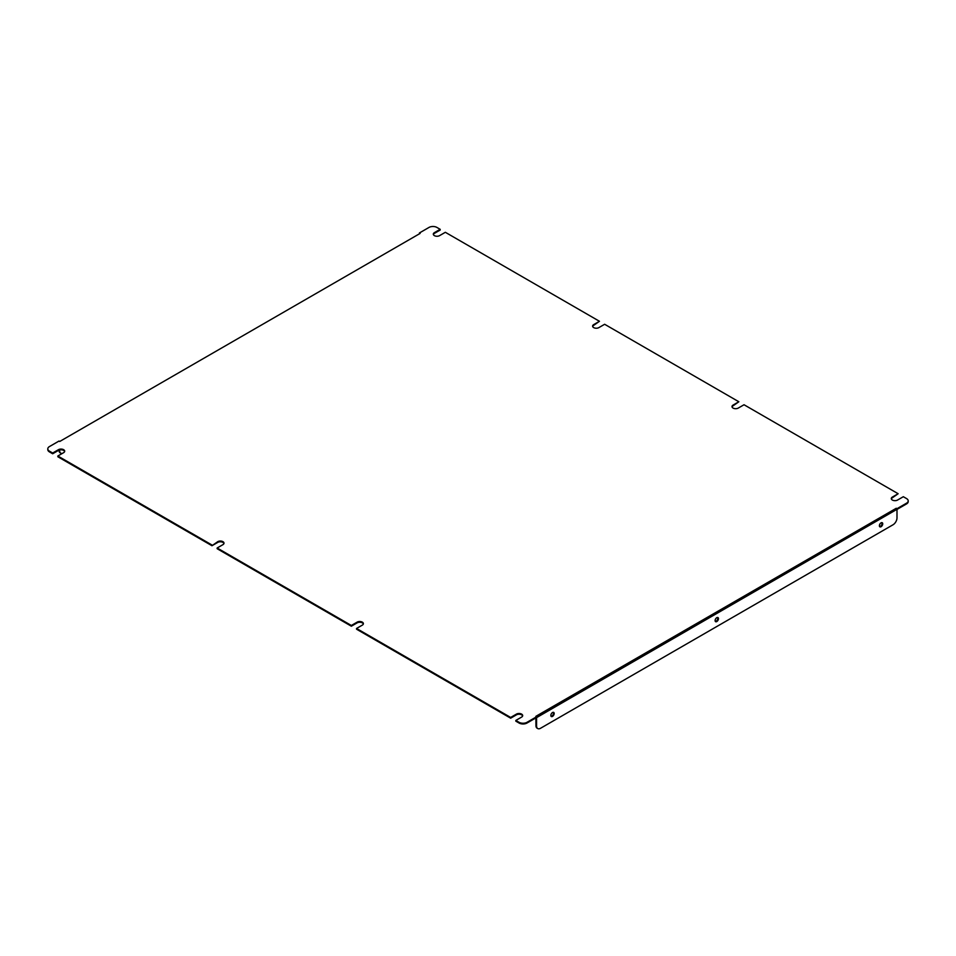 <?xml version="1.0" encoding="UTF-8"?>
<svg xmlns="http://www.w3.org/2000/svg" width="956" height="956" viewBox="0 0 956 956"><rect width="100%" height="100%" fill="white"/><g stroke="black" fill="none" stroke-linecap="round" stroke-linejoin="round"><path stroke-width="1.43" d="M217.155 547.991L217.155 548.72L351.354 626.204L351.354 625.475L217.155 547.991L222.927 544.657A3.657 2.115 0 0 0 224.003 543.163A3.657 2.115 0 0 0 221.732 541.204A3.657 2.115 0 0 0 217.753 541.67L211.969 545.733L57.85 456.753L57.85 456.012L211.969 545.004M732.057 406.957A3.657 2.115 0 0 1 733.073 405.822L738.845 401.759L604.646 324.275L598.862 327.609A3.657 2.115 0 0 1 594.883 328.063A3.657 2.115 0 0 1 592.612 326.115A3.657 2.115 0 0 1 593.688 324.622L599.46 321.288L445.341 232.296L439.569 235.63A3.657 2.115 0 0 1 435.578 236.096A3.657 2.115 0 0 1 433.319 234.136A3.657 2.115 0 0 1 434.394 232.643L440.166 229.309L436.94 227.444A5.628 3.25 0 0 0 428.981 227.444L419.421 232.965L420.15 233.395L59.738 441.469L59.009 441.051L49.449 446.572A5.628 3.25 0 0 0 47.8 448.866A5.628 3.25 0 0 0 49.449 451.16L52.676 453.025L52.676 453.765L49.449 451.901A5.628 3.25 180 0 1 47.8 449.607A5.628 3.25 180 0 1 47.836 449.236M891.362 498.924A3.657 2.115 0 0 1 892.378 497.789L898.15 493.726L744.031 404.747L738.247 408.081A3.657 2.115 0 0 1 734.268 408.535A3.657 2.115 0 0 1 731.997 406.587A3.657 2.115 0 0 1 733.073 405.093L738.845 401.759M356.54 629.191L356.54 628.462L510.659 717.442L510.659 718.183L356.54 629.191M592.672 326.474A3.657 2.115 0 0 1 593.688 325.351L599.46 321.288M896.991 508.688L896.262 508.269L896.991 509.429L896.991 508.688L906.551 503.179A5.628 3.25 0 0 0 908.2 500.872A5.628 3.25 0 0 0 906.551 498.578L903.324 496.714L897.553 500.048A3.657 2.115 0 0 1 893.561 500.502A3.657 2.115 0 0 1 891.303 498.554A3.657 2.115 0 0 1 892.378 497.06L898.15 493.726M419.517 233.754L419.421 232.965M527.019 723.023A5.628 3.25 180 0 1 519.06 723.023L515.834 721.171L515.834 720.43L519.06 722.294A5.628 3.25 0 0 0 527.019 722.294L527.019 723.023L536.579 717.514L535.85 716.355L896.262 508.269M522.621 715.972A3.657 2.115 0 0 0 520.124 714.323A3.657 2.115 0 0 0 516.431 714.849L510.659 718.183M363.328 624.005A3.657 2.115 0 0 0 360.818 622.356A3.657 2.115 0 0 0 357.138 622.87L351.354 626.204M223.943 543.522A3.657 2.115 0 0 0 221.434 541.885A3.657 2.115 0 0 0 217.753 542.399L211.969 545.733M64.638 451.555A3.657 2.115 0 0 0 62.14 449.906A3.657 2.115 0 0 0 58.447 450.431L52.676 453.765M440.166 229.309L440.166 230.049L434.394 233.384A3.657 2.115 0 0 0 433.379 234.507M908.164 501.243A5.628 3.25 180 0 1 908.2 501.613A5.628 3.25 180 0 1 906.551 503.908L906.551 503.179M896.991 509.429L906.551 503.908M57.85 456.012L63.622 452.678A3.657 2.115 0 0 0 64.697 451.184A3.657 2.115 0 0 0 62.439 449.236A3.657 2.115 0 0 0 58.447 449.69L52.676 453.025M356.54 628.462L362.312 625.128A3.657 2.115 0 0 0 363.388 623.635A3.657 2.115 0 0 0 361.117 621.675A3.657 2.115 0 0 0 357.138 622.141L351.354 625.475M515.834 720.43L521.606 717.096A3.657 2.115 0 0 0 522.681 715.602A3.657 2.115 0 0 0 520.423 713.654A3.657 2.115 0 0 0 516.431 714.108L510.659 717.442M527.019 722.294L536.579 716.773M896.895 509.369L536.579 717.621L536.579 725.974A5.628 3.25 120 0 0 537.75 728.556A5.628 3.25 120 0 0 540.558 728.269L893.012 524.784A5.628 3.25 120 0 0 896.991 517.889L896.991 509.536M535.862 717.92L535.946 725.604L536.579 725.974M881.062 522.86A2.366 1.362 120 0 0 879.52 524.94A2.366 1.362 120 0 0 879.879 526.84A2.366 1.362 120 0 0 882.245 525.465A2.366 1.362 120 0 0 882.245 522.741A2.366 1.362 120 0 0 881.062 522.86M716.785 617.696A2.366 1.362 120 0 0 715.243 619.787A2.366 1.362 120 0 0 715.602 621.675A2.366 1.362 120 0 0 717.968 620.313A2.366 1.362 120 0 0 717.968 617.588A2.366 1.362 120 0 0 716.785 617.696M552.508 712.543A2.366 1.362 120 0 0 550.967 714.634A2.366 1.362 120 0 0 551.325 716.522A2.366 1.362 120 0 0 553.691 715.16A2.366 1.362 120 0 0 553.691 712.423A2.366 1.362 120 0 0 552.508 712.543M881.886 522.633A2.366 1.362 -60 0 1 880.428 526.35A2.366 1.362 -60 0 1 879.604 526.577M717.609 617.48A2.366 1.362 -60 0 1 716.152 621.197A2.366 1.362 -60 0 1 715.327 621.424M553.333 712.316A2.366 1.362 -60 0 1 551.875 716.044A2.366 1.362 -60 0 1 551.05 716.259M537.451 728.341A5.628 3.25 -60 0 1 537.117 728.185A5.628 3.25 -60 0 1 535.946 725.604M60.515 452.977A5.628 3.25 -60 0 1 60.168 452.821A5.628 3.25 -60 0 1 59.009 450.252L59.642 449.965M59.642 450.611A5.628 3.25 120 0 0 60.814 453.192A5.628 3.25 120 0 0 62.379 453.407M49.449 451.16L49.449 451.901M519.06 723.023L519.06 722.294M892.378 497.789L892.378 497.06M434.394 233.384L434.394 232.643M58.447 450.431L58.447 449.69M516.431 714.849L516.431 714.108M733.073 405.822L733.073 405.093M217.753 542.399L217.753 541.67M593.688 325.351L593.688 324.622M357.138 622.87L357.138 622.141M60.168 452.821L60.814 453.192M537.75 728.556L537.117 728.185M47.8 449.607L47.8 448.866M908.2 501.613L908.2 500.872"/></g></svg>
